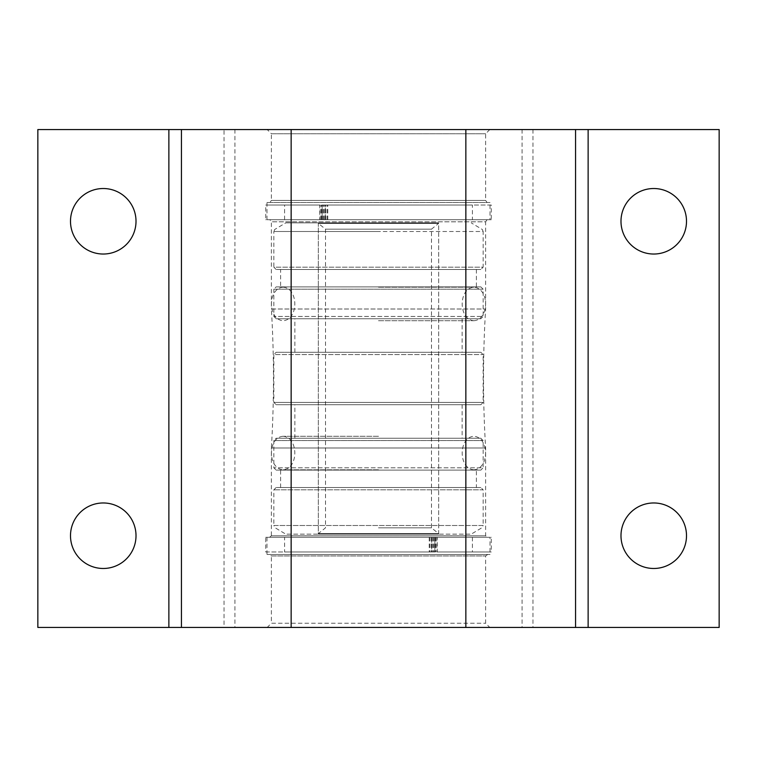 <?xml version="1.0" encoding="UTF-8"?>
<svg xmlns="http://www.w3.org/2000/svg" width="757" height="757" viewBox="0 0 757 757"><rect width="100%" height="100%" fill="white"/><g stroke="black" fill="none" stroke-linecap="round" stroke-linejoin="round"><path stroke-width="0.57" stroke-dasharray="3.79 2.84" d="M487.092 219.7L485.625 221.801L271.375 221.801L485.625 221.801L485.625 309.007A1152.968 1152.968 0 0 0 485.625 447.993L485.625 535.824L487.716 537.3L269.284 537.3L271.375 535.824L485.625 535.824L271.375 535.824L271.375 447.993L485.625 447.993L271.375 447.993A1152.968 1152.968 0 0 0 271.375 309.007L485.625 309.007L271.375 309.007L271.375 221.801L269.908 219.7L487.092 219.7L269.908 219.7M653.745 502.97A32.759 32.759 0 0 0 620.986 535.719A32.759 32.759 0 0 0 653.745 568.479A32.759 32.759 0 0 0 686.504 535.719A32.759 32.759 0 0 0 653.745 502.97M653.745 188.521A32.759 32.759 0 0 0 620.986 221.281A32.759 32.759 0 0 0 653.745 254.03A32.759 32.759 0 0 0 686.504 221.281A32.759 32.759 0 0 0 653.745 188.521M103.255 188.521A32.759 32.759 0 0 0 70.496 221.281A32.759 32.759 0 0 0 103.255 254.03A32.759 32.759 0 0 0 136.014 221.281A32.759 32.759 0 0 0 103.255 188.521M103.255 502.97A32.759 32.759 0 0 0 70.496 535.719A32.759 32.759 0 0 0 103.255 568.479A32.759 32.759 0 0 0 136.014 535.719A32.759 32.759 0 0 0 103.255 502.97M267.183 129.561L489.817 129.561L267.183 129.561L271.375 133.752L485.625 133.752L271.375 133.752L271.375 200.416L485.625 200.416L487.092 202.516L269.908 202.516L487.092 202.516M489.817 129.561L485.625 133.752L485.625 200.416L271.375 200.416L269.908 202.516M490.025 219.7L266.975 219.7L490.025 219.7L490.025 202.516L266.975 202.516L490.025 202.516M266.975 219.7L266.975 202.516M487.716 554.484L485.625 555.95L485.625 623.248L489.817 627.439L267.183 627.439L271.375 623.248L485.625 623.248L271.375 623.248L271.375 555.95L485.625 555.95L271.375 555.95L269.284 554.484L487.716 554.484L269.284 554.484M490.025 537.3L266.975 537.3L490.025 537.3L490.025 554.484L266.975 554.484L490.025 554.484M266.975 537.3L266.975 554.484M588.132 129.561L588.132 627.439M168.868 129.561L168.868 627.439M532.975 129.561L532.975 627.439L719.15 627.439L719.15 129.561L37.85 129.561L37.85 627.439L224.025 627.439L224.025 129.561M267.183 627.439L489.817 627.439M532.975 627.439L224.025 627.439M234.916 129.561L234.916 627.439M522.084 129.561L522.084 627.439M269.284 537.3L487.716 537.3M480.856 487.508L276.144 487.508L480.856 487.508L483.155 489.817L273.845 489.817L483.155 489.817L483.155 525.5L378.5 525.5L483.155 525.5L482.285 527.525L471.214 534.149L378.5 534.149L471.214 534.149M276.144 487.508L273.845 489.817L273.845 525.5L378.5 525.5L273.845 525.5L274.715 527.525L285.786 534.149L378.5 534.149L285.786 534.149M476.399 487.508L280.601 487.508L476.399 487.508L476.399 470.106L280.601 470.106L476.399 470.106M280.601 487.508L280.601 470.106M480.856 470.106L276.144 470.106L273.845 467.807L273.845 440.555L483.155 440.555L273.845 440.555L276.144 438.246L480.856 438.246L483.155 440.555L483.155 467.807L273.845 467.807L483.155 467.807L480.856 470.106L276.144 470.106M318.337 534.149L438.663 534.149L318.337 534.149L318.337 222.851L438.663 222.851L318.337 222.851M438.663 534.149L438.663 222.851M378.5 222.851L285.786 222.851L378.5 222.851M480.856 269.492L276.144 269.492L480.856 269.492L483.155 267.183L273.845 267.183L273.845 231.5L378.5 231.5L273.845 231.5L274.715 229.475L285.786 222.851M462.139 438.246L294.861 438.246L462.139 438.246L462.139 404.702L294.861 404.702L462.139 404.702M294.861 438.246L294.861 404.702M480.856 404.702L276.144 404.702L273.845 402.402L273.845 354.598L483.155 354.598L273.845 354.598L276.144 352.298L480.856 352.298L483.155 354.598L483.155 402.402L273.845 402.402L483.155 402.402L480.856 404.702L276.144 404.702M480.856 318.754L276.144 318.754L273.845 316.445L273.845 289.193L483.155 289.193L273.845 289.193L276.144 286.894L480.856 286.894L483.155 289.193L483.155 316.445L273.845 316.445L483.155 316.445L480.856 318.754L276.144 318.754M294.861 318.754L462.139 318.754L294.861 318.754L294.861 352.298L462.139 352.298L294.861 352.298M462.139 318.754L462.139 352.298M276.144 269.492L273.845 267.183L483.155 267.183L483.155 231.5L378.5 231.5L483.155 231.5L482.285 229.475L471.214 222.851M280.601 269.492L476.399 269.492L280.601 269.492L280.601 286.894L476.399 286.894L280.601 286.894M476.399 269.492L476.399 286.894M480.856 286.894L276.144 286.894M480.856 352.298L276.144 352.298M480.856 438.246L276.144 438.246M378.5 527.847L431.481 527.847L378.5 527.847M438.663 533.59L378.5 533.59L438.663 533.59L438.663 223.41L378.5 223.41L438.663 223.41L431.481 229.153L431.481 527.847L438.663 533.59M378.5 229.153L431.481 229.153L325.519 229.153L325.519 527.847L318.337 533.59L378.5 533.59L318.337 533.59L318.337 223.41L378.5 223.41L318.337 223.41L325.519 229.153L378.5 229.153M378.5 287.187L473.882 287.187L378.5 287.187M378.5 320.731L473.882 320.731L378.5 320.731M378.5 469.813L283.118 469.813L378.5 469.813M378.5 436.269L283.118 436.269L378.5 436.269M433.061 537.3L433.061 551.967L265.716 551.967L265.716 537.3L435.095 537.3L431.67 537.3L431.67 551.967L284.585 551.967L284.585 537.3L472.415 537.3L433.392 537.3L437.196 537.3L437.196 551.967L491.284 551.967L491.284 537.3L434.887 537.3L434.887 551.967M437.196 537.3L434.887 537.3M435.095 537.3L435.095 551.967L431.67 551.967M284.585 551.967L472.415 551.967L472.415 537.3M431.67 537.3L284.585 537.3M265.716 551.967L491.284 551.967M265.716 537.3L491.284 537.3M472.415 551.967L437.196 551.967M433.061 551.967L435.095 551.967M433.392 537.3L433.392 551.967M323.939 219.7L323.939 205.033L491.284 205.033L491.284 219.7L321.905 219.7L325.33 219.7L325.33 205.033L472.415 205.033L472.415 219.7L284.585 219.7L323.608 219.7L319.804 219.7L319.804 205.033L265.716 205.033L265.716 219.7L322.113 219.7L322.113 205.033M319.804 219.7L322.113 219.7M321.905 219.7L321.905 205.033L325.33 205.033M472.415 205.033L284.585 205.033L284.585 219.7M325.33 219.7L472.415 219.7M491.284 205.033L265.716 205.033M491.284 219.7L265.716 219.7M284.585 205.033L319.804 205.033M323.939 205.033L321.905 205.033M323.608 219.7L323.608 205.033M435.616 537.3L435.616 551.967M434.953 537.3L434.953 551.967M429.929 537.3L429.929 551.967M431.85 537.3L431.85 551.967M434.575 537.3L434.575 551.967M431.745 537.3L431.745 551.967M432.9 537.3L432.9 551.967M436.77 537.3L436.77 551.967M321.384 219.7L321.384 205.033M322.047 219.7L322.047 205.033M327.071 219.7L327.071 205.033M325.15 219.7L325.15 205.033M322.425 219.7L322.425 205.033M325.255 219.7L325.255 205.033M324.1 219.7L324.1 205.033M320.23 219.7L320.23 205.033M473.882 320.731C458.297 319.558 458.297 288.36 473.882 287.187C489.467 288.36 489.467 319.558 473.882 320.731M283.118 287.187C267.533 288.36 267.533 319.558 283.118 320.731C298.703 319.558 298.703 288.36 283.118 287.187M283.118 436.269C298.703 437.442 298.703 468.64 283.118 469.813C267.533 468.64 267.533 437.442 283.118 436.269M473.882 469.813C489.467 468.64 489.467 437.442 473.882 436.269C458.297 437.442 458.297 468.64 473.882 469.813M429.228 537.3L429.228 551.967M431.329 537.3L431.329 551.967M327.772 219.7L327.772 205.033M325.671 219.7L325.671 205.033"/><path stroke-width="1.14" d="M653.745 502.97A32.759 32.759 0 0 0 620.986 535.719A32.759 32.759 0 0 0 653.745 568.479A32.759 32.759 0 0 0 686.504 535.719A32.759 32.759 0 0 0 653.745 502.97M653.745 188.521A32.759 32.759 0 0 0 620.986 221.281A32.759 32.759 0 0 0 653.745 254.03A32.759 32.759 0 0 0 686.504 221.281A32.759 32.759 0 0 0 653.745 188.521M103.255 188.521A32.759 32.759 0 0 0 70.496 221.281A32.759 32.759 0 0 0 103.255 254.03A32.759 32.759 0 0 0 136.014 221.281A32.759 32.759 0 0 0 103.255 188.521M103.255 502.97A32.759 32.759 0 0 0 70.496 535.719A32.759 32.759 0 0 0 103.255 568.479A32.759 32.759 0 0 0 136.014 535.719A32.759 32.759 0 0 0 103.255 502.97M588.132 129.561L588.132 627.439L575.557 627.439L575.557 129.561L719.15 129.561L719.15 627.439L588.132 627.439M575.557 129.561L465.848 129.561L465.848 627.439L575.557 627.439M168.868 627.439L168.868 129.561L291.152 129.561L291.152 627.439L37.85 627.439L37.85 129.561L168.868 129.561M465.848 627.439L291.152 627.439M465.848 129.561L291.152 129.561M181.443 129.561L181.443 627.439"/></g></svg>
